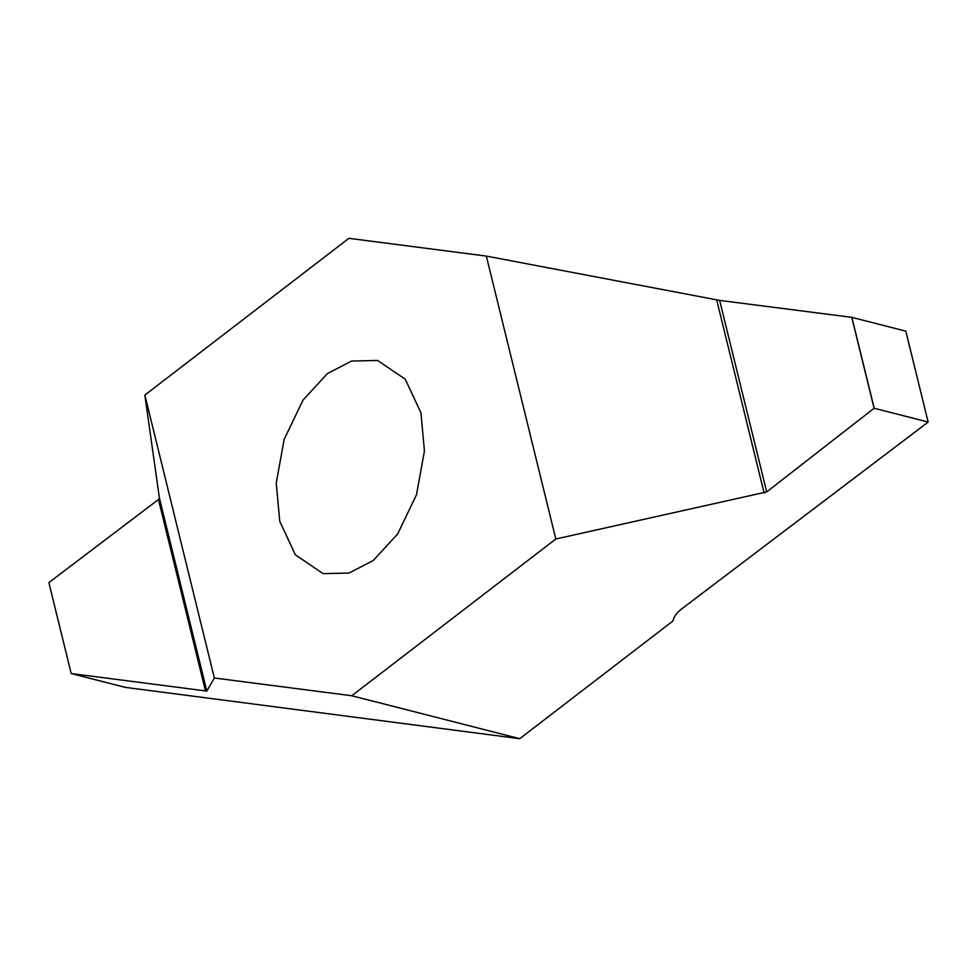 <?xml version="1.0" encoding="UTF-8"?>
<svg xmlns="http://www.w3.org/2000/svg" width="977" height="977" viewBox="0 0 977 977"><rect width="100%" height="100%" fill="white"/><g stroke="black" fill="none" stroke-linecap="round" stroke-linejoin="round"><path stroke-width="1.47" d="M420.94 412.807L424.433 451.008L416.483 494.765L397.663 533.955L373.287 560.48L349.07 573.047L323.106 573.633L295.384 554.851L279.74 521.278L276.247 483.065L284.185 439.32L303.004 400.118L327.38 373.593L351.598 361.038L377.574 360.452L405.296 379.235L420.94 412.807M71.211 673.556L125.239 687.356L519.752 738.673L672.933 620.993C673.751 616.78 676.805 612.652 682.093 608.598L928.126 422.101M206.819 691.093L159.385 497.965L158.457 499.516L48.874 582.585L71.187 673.544L48.874 582.585L71.199 673.544L206.819 691.093L214.342 678.001L351.769 695.746L555.828 538.999L766.689 491.919L719.646 300.403L486.326 256.084L555.828 538.999M519.752 738.673L351.769 695.746M214.342 678.001L144.852 395.074L159.385 497.965M905.813 331.142L928.15 422.064L905.789 331.13L851.761 317.33L874.097 408.288L766.689 491.919M928.126 422.04L874.207 408.264L851.871 317.354M851.761 317.33L719.646 300.403M486.326 256.084L348.899 238.327L144.852 395.074M158.457 499.516L205.5 691.032M716.691 299.915L764.124 493.043"/></g></svg>
